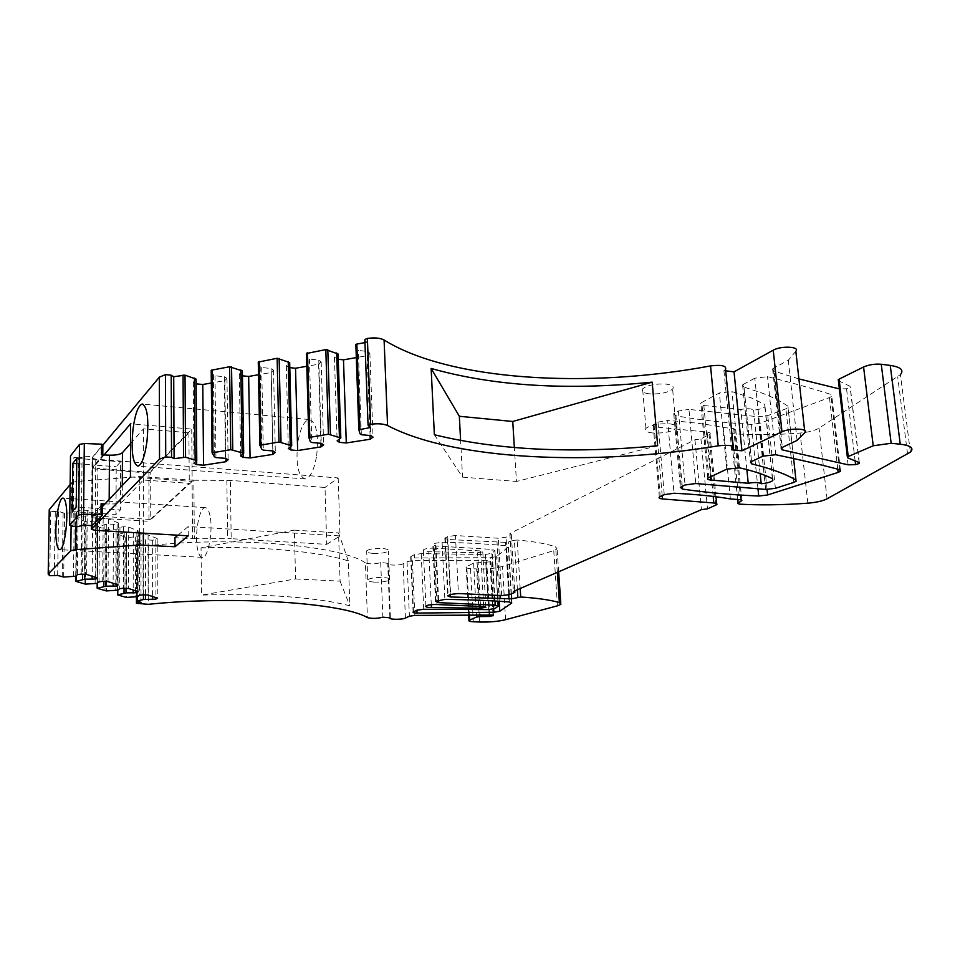 <?xml version="1.0" encoding="UTF-8"?>
<svg xmlns="http://www.w3.org/2000/svg" width="960" height="960" viewBox="0 0 960 960"><rect width="100%" height="100%" fill="white"/><g stroke="black" fill="none" stroke-linecap="round" stroke-linejoin="round"><path stroke-width="0.72" stroke-dasharray="4.8 3.6" d="M196.08 379.116L193.32 382.2L196.02 383.832L196.668 460.692M193.32 382.2L193.968 463.272M211.152 370.488L213.408 374.784L214.992 375.78L224.364 376.728L226.98 378.384L224.844 380.628L211.344 383.004M242.436 375.828L239.316 374.1L242.364 370.932M258.276 362.088L260.184 366.504L261.696 367.512L271.056 368.508L273.54 370.2L271.212 372.504L258.576 374.724M289.8 367.632L286.332 365.808L289.68 362.568M306.468 353.496L308.016 358.02L309.444 359.076L318.792 360.084L321.156 361.836L318.6 364.2L306.888 366.252M338.244 359.268L334.428 357.336L338.076 354.012M355.788 344.712L356.952 349.356L358.296 350.436L367.632 351.48L369.852 353.28L367.08 355.704L356.328 357.588M364.884 340.488L367.02 342.24L364.968 342.612M725.544 369.432L723.924 370.644L725.688 370.86M795.828 351.264L788.304 360.24L773.844 367.992L782.316 447.204M798.9 378.912L773.688 371.004L772.62 368.868L773.844 367.992M838.38 380.664L850.02 386.316L850.296 387.324L846.54 388.752L839.352 388.908M910.38 452.124L900.432 374.64L819.036 428.136C814.824 430.62 808.512 432.252 800.1 433.044C775.752 434.976 753.144 435.18 732.288 433.644L731.004 432.852L734.82 429.36L733.68 428.568L723.432 427.524C707.388 424.188 688.776 421.848 667.62 420.516L674.028 493.248M713.196 496.428L707.112 432.12L656.28 427.044C653.424 426.696 652.38 425.976 653.148 424.908L657.984 422.112L667.62 420.516M707.112 432.12C709.788 432.456 710.76 433.116 710.028 434.112L700.944 438.876L694.968 439.74L509.868 533.568L511.344 534.588L506.064 537.252L498.336 538.248L455.436 535.512L458.412 593.52M517.404 589.74L514.38 540.288L505.596 542.364L447.504 539.472L444.852 538.152L447.72 536.52L455.436 535.512M514.38 540.288L517.212 540.048C533.592 541.44 546.396 543.696 555.612 546.816L557.1 548.964L553.752 550.632L502.464 566.448C495.072 568.488 486.468 569.316 476.652 568.944L470.484 568.608C467.076 568.356 465.636 567.804 466.164 566.94L466.8 566.508L469.344 614.508M405.432 618.06L403.128 563.748L407.052 561.636L412.416 560.7L486.672 560.256L489.972 561.816L473.616 563.148L466.8 566.508M403.128 563.748C399.768 565.8 385.476 565.38 387.732 563.292L380.712 562.512C375.348 564.18 370.248 564.324 365.424 562.932L367.404 617.616M136.812 603.708L136.908 544.92L148.272 545.724C234.24 535.944 341.796 545.676 365.424 562.932M136.908 544.92L141.036 543.552L137.064 541.86L145.56 539.808L145.548 594.924M63.684 577.044L64.548 513.288L76.464 512.424L78.108 510.588L81.852 510.036L87.276 510.384L97.632 514.56L96.396 515.868L85.356 515.952L76.752 518.46L86.124 521.724L97.8 520.884L99.492 519.12L103.164 518.58L108.444 518.916L118.356 522.912L117.084 524.16L106.296 524.256L97.788 526.668L106.776 529.788L118.212 528.972L119.952 527.28L123.564 526.764L128.7 527.076L138.18 530.904L136.884 532.104L126.348 532.2L117.924 534.528L126.552 537.516L137.748 536.724L139.536 535.092L143.088 534.6L148.092 534.888L157.176 538.56L155.844 539.712L152.34 540.204L145.56 539.808M64.548 513.288L58.596 511.38L50.736 511.596L49.236 509.712M71.1 526.092L71.64 482.736L70.14 484.548M71.64 482.736L76.152 481.5L139.644 476.568L192.096 480.156L192.54 538.704L174.948 537.672M192.54 538.704L194.328 538.752L193.86 480.228L192.096 480.156M193.86 480.228L230.364 480.396L325.02 487.452L326.724 544.356L231.18 538.692L230.364 480.396M95.184 530.304L95.784 459.168L338.172 477.936L325.02 487.452M95.784 459.168L92.1 458.1L102.864 445.152M751.464 461.388L743.916 387.06L761.22 392.76C772.176 396.924 781.08 401.412 787.92 406.212L788.052 407.592L785.892 408.828L767.736 415.584L758.124 416.748L688.956 409.404L695.76 483.528M762.876 456.144L754.8 378.192L767.508 376.656C790.608 382.404 811.704 388.32 830.796 394.416L831.804 396.264L829.452 397.584L760.188 423.216L751.404 424.404C724.464 422.796 699.312 419.928 675.936 415.8L673.752 413.7L678.396 411.012L688.956 409.404M754.8 378.192L743.7 384.144L751.548 461.352M743.916 387.06L742.584 384.948L743.7 384.144M433.188 548.124L480.612 550.944L482.772 551.832L477.576 552.768L428.796 551.712C424.632 551.532 422.808 550.932 423.336 549.888C424.92 548.736 428.196 548.148 433.188 548.124M442.08 542.232C465.048 542.712 486.36 543.888 506.016 545.76L508.404 546.948L496.644 556.5L490.776 557.664L414.624 558C411.636 557.88 410.328 557.46 410.688 556.74L414.492 554.604L421.2 553.632L485.328 554.484L491.868 553.284L494.964 550.62L492.036 549.408L435.996 546L432.828 544.692L435.348 543.252L442.08 542.232L444.876 599.376M746.856 469.608L740.808 409.488C747.264 408.276 751.536 408.504 753.624 410.16C759.252 409.536 763.056 408.348 765.024 406.584L764.592 404.34L751.296 397.908L731.952 391.56L719.376 392.976L701.772 402.48L708.828 477.468M710.568 476.664L703.848 405.504C700.956 405.12 699.936 404.352 700.776 403.212L701.772 402.48M703.848 405.504L740.808 409.488M649.248 393.84C643.056 393 640.848 391.332 642.624 388.848C647.616 385.128 655.44 383.544 666.108 384.096C672.252 384.972 674.424 386.64 672.624 389.1C667.608 392.808 659.82 394.392 649.248 393.84M373.272 553.404C368.112 553.008 365.916 552.144 366.672 550.812C369.24 549.048 374.304 548.256 381.852 548.448C386.988 548.856 389.172 549.72 388.392 551.04C385.8 552.804 380.76 553.596 373.272 553.404M91.488 525.624L92.1 458.1M104.076 454.968L92.328 468.792L91.884 517.764L148.956 521.328L148.932 473.04L191.748 429.096L130.584 423.756M102.408 506.616L91.884 517.764M91.8 529.44L92.436 458.136M338.172 477.936L340.032 535.92L188.184 526.536L177.864 535.212M188.244 535.824L188.184 526.536M57.66 575.448L58.596 511.38M74.256 512.76L73.5 576.528M75.72 576.228L76.464 512.424M78.108 510.588L77.376 574.644M81.852 510.036L81.156 574.14M87.276 510.384L86.64 574.404M97.632 514.56L97.128 577.92M96.396 515.868L95.88 577.5M92.7 516.408L92.172 576.252M85.356 515.952L84.756 574.308M83.172 516.276L82.56 574.2M95.628 521.196L95.112 583.632M97.8 520.884L97.296 583.344M99.492 519.12L99 581.82M103.164 518.58L102.72 581.34M108.444 518.916L108.048 581.592M118.356 522.912L118.068 584.952M117.084 524.16L116.784 584.52M113.448 524.688L113.124 583.296M106.296 524.256L105.924 581.484M104.148 524.568L103.752 581.388M116.076 529.284L115.776 590.424M118.212 528.972L117.924 590.16M119.952 527.28L119.676 588.696M123.564 526.764L123.324 588.228M128.7 527.076L128.52 588.456M138.18 530.904L138.108 591.672M136.884 532.104L136.788 591.228M133.308 532.608L133.188 590.028M126.348 532.2L126.168 588.348M124.236 532.5L124.032 588.252M135.66 537.012L135.552 596.94M137.748 536.724L137.664 596.676M139.536 535.092L139.464 595.26M143.088 534.6L143.052 594.816M148.092 534.888L148.104 595.032M157.176 538.56L157.284 598.116M155.844 539.712L155.94 597.66M152.34 540.204L152.388 596.472M143.448 594.828L143.472 540.108M140.988 602.496L141.036 543.552M201.06 547.884C260.256 545.952 318.768 551.52 348.336 560.94L349.836 605.856C320.1 597.684 261.144 593.088 201.492 595.116L295.572 578.94L294.372 530.148L201.06 547.884L201.492 595.116M380.712 562.512L382.836 617.16M390.396 617.46L388.224 562.932M500.136 595.512L497.016 541.824M511.344 534.588L514.752 590.892M509.868 533.568L513.36 591.492M694.968 439.74L701.424 509.64M700.944 438.876L707.484 508.848M730.38 498.924L723.432 427.524M788.304 360.24L797.088 440.412M723.924 370.644L731.724 449.82M370.248 427.572L367.02 342.24M356.952 349.356L359.988 433.8M361.356 434.724L358.296 350.436M367.632 351.48L370.812 435.576M369.852 353.28L373.056 437.112M367.08 355.704L370.092 435.504M336.744 359.1L339.348 439.104M334.428 357.336L337.116 440.856M308.016 358.02L310.32 441.624M309.444 359.076L311.772 442.512M318.792 360.084L321.252 443.34M321.156 361.836L323.64 444.828M318.6 364.2L320.928 443.304M288.792 367.524L290.712 446.496M286.332 365.808L288.312 448.488M260.184 366.504L261.792 449.256M261.696 367.512L263.316 450.132M271.056 368.508L272.808 450.924M273.54 370.2L275.328 452.376M271.212 372.504L272.88 450.96M241.884 375.768L243.156 453.696M239.316 374.1L240.612 455.964M213.408 374.784L214.356 456.732M214.992 375.78L215.952 457.572M224.364 376.728L225.456 458.34M226.98 378.384L228.096 459.756M224.844 380.628L225.888 458.58M760.152 473.58L753.624 410.16M194.328 538.752L231.18 538.692M326.724 544.356L340.032 535.92M652.596 432.972C646.368 432.216 644.16 430.668 645.948 428.34C651 424.86 658.884 423.372 669.624 423.852C675.792 424.644 677.964 426.192 676.14 428.484C671.064 431.952 663.216 433.452 652.596 432.972M374.34 582.108C369.168 581.748 366.96 580.956 367.728 579.72C370.32 578.076 375.396 577.332 382.98 577.476C388.14 577.836 390.324 578.628 389.544 579.852C386.94 581.496 381.876 582.252 374.34 582.108M316.668 455.712C318.792 433.956 316.272 421.896 309.12 419.52C303.936 420.96 300.144 428.784 297.744 442.992C295.632 464.352 298.14 476.34 305.304 478.968C310.392 477.72 314.184 469.968 316.668 455.712M92.328 468.792L148.932 473.04M130.44 476.916L192.156 481.452L191.748 429.096M192.156 481.452L148.956 521.328M209.988 515.616C208.836 510.3 207.228 507.636 205.14 507.648C199.308 507.228 194.364 534.408 197.532 549C198.648 554.508 200.292 557.292 202.44 557.34C208.236 558.06 213.336 530.184 209.988 515.616M295.572 578.94L340.092 581.148L338.556 532.92L348.336 560.94M340.092 581.148L349.836 605.856M294.372 530.148L338.556 532.92M434.364 434.748L462.552 477.132L460.62 440.58M657.66 445.752L516.456 481.464L514.356 447.6M462.552 477.132L516.456 481.464M130.524 443.532L143.484 428.844L188.904 432.756L150.24 472.392L150.264 519.432L189.276 483.36L143.46 480.012L122.244 501.732C120.144 503.328 115.776 504.096 109.152 504.024L104.976 503.892M188.904 432.756L189.276 483.36M150.24 472.392L97.848 468.456L97.464 516.096L92.328 515.016L94.188 513.048L115.968 514.44L120.432 509.94L120.636 461.76L116.208 466.704L115.968 514.44M76.728 463.704L94.596 465.06L92.76 467.232L97.848 468.456M101.448 454.86L102.792 455.4L94.596 465.06L116.208 466.704M76.788 458.364L120.636 461.76M102.432 504.264L98.448 508.512L120.432 509.94M150.264 519.432L97.464 516.096M143.484 428.844L143.46 480.012M72.156 511.644L94.188 513.048L98.448 508.512L76.212 507.06M92.232 525.66L92.856 456.792L102.864 444.732M77.928 526.644L78.708 457.824L82.08 457.38L84.024 456.108L92.856 456.792M78.708 457.824L73.908 457.452L70.5 455.904M84.024 456.108L83.304 525.12M143.388 533.16L143.424 476.556M139.584 532.944L139.644 476.568M75.624 526.5L76.152 481.5M50.736 511.596L49.716 575.688M54.3 575.892L55.272 511.872M62.232 576.924L63.108 513.144M76.848 518.1L76.188 575.784M76.752 518.46L76.032 581.412M84.732 521.58L84.096 584.028M86.124 521.724L85.5 584.148M97.896 526.32L97.44 583.212M97.788 526.668L97.296 588.312M105.42 529.656L105.012 590.82M106.776 529.788L106.38 590.928M118.044 534.192L117.78 590.172M117.924 534.528L117.636 594.924M125.232 537.384L125.028 597.324M126.552 537.516L126.348 597.42M137.268 596.724L137.352 541.728M137.208 542.052L137.124 601.248M137.868 601.488L137.952 543.972M148.272 545.724L148.296 604.32M407.052 561.636L409.404 616.224M412.416 560.7L414.828 615.396M486.672 560.256L489.72 614.52M493.38 615.024L490.344 561.48M492.984 614.856L489.972 561.816M489.12 614.52L486.192 562.524M477.132 562.596L479.964 614.484M473.616 563.148L476.388 614.484M470.484 568.608L473.316 621.768M479.532 622.02L476.652 568.944M505.584 619.704L502.464 566.448M557.472 605.82L553.752 550.632M557.34 572.352L555.612 546.816M520.188 588.528L517.212 540.048M511.392 593.856L508.284 542.112M508.728 594.936L505.596 542.364M450.264 594.6L447.504 539.472M445.272 537.852L448.128 595.596M447.72 536.52L450.612 594.432M501.684 595.584L498.336 538.248M509.484 594.684L506.064 537.252M715.728 505.272L709.032 434.796M662.196 495.648L656.28 427.044M660.204 496.572L654 424.284M657.984 422.112L664.26 494.688M740.736 499.752L733.68 428.568M741.78 499.98L734.772 429.408M737.628 499.5L731.052 432.804M739.248 504.132L732.288 433.644M807.84 503.172L800.1 433.044M827.064 498.828L819.036 428.136M907.572 454.044L897.696 376.848M838.56 380.76L847.632 457.824M859.14 462.54L850.02 386.316M855.12 460.884L846.54 388.752M848.088 464.82L839.148 388.872M773.688 371.004L781.86 447.432M804.864 432.6L804.612 430.332M364.992 340.572L368.196 426.144M480.516 606.444L477.576 552.768M483.684 606.588L480.612 550.944M431.28 604.692L428.796 551.712M436.944 604.512L434.256 548.172M438.084 600.288L435.348 543.252M509.364 601.968L506.016 545.76M511.608 602.412L508.296 547.056M499.236 601.284L496.644 556.5M493.692 609.024L490.776 557.664M414.492 554.604L414.624 558M413.46 611.784L411.048 556.476M423.732 609.288L421.2 553.632M488.424 609.588L485.328 554.484M495.024 608.508L491.868 553.284M498.084 606.276L494.88 550.704M494.988 601.02L492.036 549.408M438.588 600.096L435.996 546M435.924 601.296L433.224 544.404M775.764 454.728L767.508 376.656M839.544 469.656L830.796 394.416M837.756 469.188L829.452 397.584M767.064 489.468L760.188 423.216M757.98 488.76L751.404 424.404M682.26 486.288L675.936 415.8M674.676 413.028L681.264 486.744M678.396 411.012L685.056 484.98M765.636 489.408L758.124 416.748M775.38 488.34L767.736 415.584M793.86 482.388L785.892 408.828M793.608 458.532L787.92 406.212M726.792 469.14L719.376 392.976M739.536 467.844L731.952 391.56M772.38 478.656L764.592 404.34M226.848 480.264L227.64 538.596M122.304 485.532L122.244 501.732M109.176 499.44L109.152 504.024M81.348 526.236L82.08 457.38M73.068 526.344L73.908 457.452M76.596 518.232L75.924 576.036M97.632 526.452L97.176 583.368M117.78 534.324L117.516 590.208M136.452 596.82L136.536 544.44M389.88 617.436L387.732 563.292M493.44 615.06L490.392 561.42M466.164 566.94L468.672 614.508M560.868 604.368L560.784 603.144M558.66 571.776L557.1 548.964M444.852 538.152L447.708 595.86M716.736 504.684L716.628 503.64M715.98 496.776L710.028 434.112M659.328 497.124L653.148 424.908M741.84 500.004L734.82 429.36M737.58 499.5L731.004 432.852M859.308 462.612L850.296 387.324M772.62 368.868L781.068 447.972M733.152 446.508L733.38 448.776M485.844 606.996L482.772 551.832M425.904 606.06L423.336 549.888M511.728 602.496L508.404 546.948M413.1 612.012L410.688 556.74M497.88 601.2L494.964 550.62M435.528 601.548L432.828 544.692M840.372 469.98L831.804 396.264M673.752 413.7L680.328 487.332M796.068 481.308L788.052 407.592M742.584 384.948L750.408 462.06M772.596 478.764L765.024 406.584M707.82 478.104L700.776 403.212M136.98 596.76L137.064 541.86M645.948 428.34L642.624 388.848M676.14 428.484L672.624 389.1M367.728 579.72L366.672 550.812M389.544 579.852L388.392 551.04M309.12 419.52L142.932 404.136M305.304 478.968L137.928 466.152M205.14 507.648L63.24 498.132M202.44 557.352L59.784 549.648"/><path stroke-width="1.44" d="M70.14 484.548L49.236 509.712L48.192 574.08L70.788 550.752L75.348 549.66L139.572 544.992L174.996 546.744L188.244 535.824L95.184 530.304L91.452 529.416L159.528 459.12L159.348 377.148L165.456 374.628L171.204 375.216L173.712 376.716L185.016 375.144L185.568 457.224L196.776 460.584L193.968 463.272L196.704 464.664L196.668 460.692M48.192 574.08L49.716 575.688L57.66 575.448L63.684 577.044L75.72 576.228L77.376 574.644L81.156 574.14L86.64 574.404L97.128 577.92L95.868 579.048L84.708 579.192L76.032 581.412L85.5 584.148L97.296 583.344L99 581.82L102.72 581.34L108.048 581.592L118.068 584.952L116.784 586.032L105.888 586.188L97.296 588.312L106.38 590.928L117.924 590.16L119.676 588.696L123.324 588.228L128.52 588.456L138.108 591.672L136.788 592.716L126.144 592.872L117.636 594.924L126.348 597.42L137.664 596.676L139.464 595.26L143.052 594.816L148.104 595.032L157.284 598.116L155.94 599.112L143.448 599.532L136.98 601.08L140.988 602.496L136.44 603.3L148.296 604.32C235.116 595.368 343.68 603 367.404 617.616C372.264 618.78 377.412 618.624 382.836 617.16L389.904 617.772C387.612 619.584 402.024 619.848 405.432 618.06L409.404 616.224L414.828 615.396L493.44 615.06M479.964 614.484L480.084 616.584L489.228 616.464L493.464 615.492M480.084 616.584L476.532 617.076L468.984 620.376C468.444 621.12 469.884 621.588 473.316 621.768L479.532 622.02C489.444 622.272 498.12 621.504 505.584 619.704L557.472 605.82L560.868 604.368L559.38 602.544C550.116 599.928 537.228 598.08 520.716 597L511.692 598.824L511.392 593.856M838.38 380.664L839.112 379.128L863.58 366.996C869.004 364.668 874.896 363.756 881.256 364.26L891.168 443.28L900.252 444.204C910.836 445.536 914.208 448.176 910.38 452.124L827.064 498.828C822.756 500.988 816.348 502.44 807.84 503.172C783.18 504.996 760.32 505.32 739.248 504.132L737.964 503.46L741.876 500.436L740.736 499.752L730.38 498.924C714.204 496.152 695.424 494.256 674.028 493.248L664.26 494.688L659.328 497.124C658.536 498.06 659.58 498.66 662.472 498.948L713.82 502.992C716.52 503.256 717.492 503.82 716.736 504.684L707.484 508.848L701.424 509.64L513.36 591.492L514.848 592.356L509.484 594.684L501.684 595.584L458.412 593.52L450.612 594.432L447.708 595.86L450.372 596.964L511.692 598.824M891.168 443.28L873.216 445.764L847.368 456.912L847.632 457.824L859.14 462.54L859.392 463.404L859.308 462.612M364.884 340.488L364.848 339.504L367.392 338.448C374.472 337.416 380.04 337.932 384.084 340.008L387.564 425.532C453.42 460.224 592.692 466.584 718.236 445.824C729.528 444.636 734.58 445.62 733.38 448.776L731.724 449.82L741.948 450.804L781.98 431.82C789.816 427.788 809.64 428.472 804.864 432.6L797.088 440.412L781.068 447.972L782.112 449.82L848.088 464.82L855.564 464.664L859.392 463.404M387.564 425.532C383.472 423.756 377.832 423.348 370.644 424.284L368.064 425.22L370.248 427.572L358.836 429.78L359.988 433.8L361.356 434.724L370.812 435.576L373.056 437.112L370.224 439.224L346.284 442.956L339.456 442.368L337.116 440.856L340.824 437.952L328.404 434.208L308.844 437.508L310.32 441.624L311.772 442.512L321.252 443.34L323.64 444.828L321.036 446.892L297.636 450.54L290.796 449.964L288.312 448.488L291.708 445.668L279.012 442.032L259.92 445.248L261.792 449.256L263.316 450.132L272.808 450.924L275.328 452.376L272.952 454.38L250.068 457.944L243.216 457.392L240.612 455.964L243.708 453.216L230.736 449.688L212.112 452.82L214.356 456.732L215.952 457.572L225.456 458.34L228.096 459.756L225.936 461.712L203.556 465.192L196.704 464.664M185.568 457.224L174.096 458.664L173.712 376.716M171.204 375.216L171.552 457.38L174.096 458.664M171.552 457.38L165.72 456.912L159.528 459.12L159.348 377.148L102.864 445.152M431.412 607.584L480.612 608.16L485.844 607.332L483.684 606.588L435.864 604.476C430.836 604.536 427.512 605.064 425.904 606.06C425.364 606.948 427.2 607.464 431.412 607.584L431.28 604.692M495.228 605.184L498.168 606.204L495.024 608.508L488.424 609.588L423.732 609.288L416.952 610.152L413.1 612.012C412.74 612.624 414.06 612.984 417.06 613.068L493.884 612.264L499.812 611.232L511.764 602.976L509.364 601.968C489.552 600.504 468.06 599.64 444.876 599.376L435.924 601.296L438.708 602.652L495.228 605.184L494.988 601.02M751.716 463.872C771.012 468.588 785.76 474 795.96 480.12L796.068 481.308L793.86 482.388L775.38 488.34L765.636 489.408L695.76 483.528L685.056 484.98L680.328 487.332L682.512 489.12C706.104 492.528 731.508 494.832 758.724 496.044L767.64 494.964L838.128 472.404L840.528 471.24L839.544 469.656C820.32 464.532 799.068 459.552 775.764 454.728L762.876 456.144L750.408 462.06L751.716 463.872L751.464 461.388M710.892 480.06L748.236 483.252C754.788 482.172 759.108 482.34 761.196 483.756C766.896 483.18 770.76 482.124 772.788 480.588L772.38 478.656C764.196 474.552 753.24 470.94 739.536 467.844L726.792 469.14L707.82 478.104C706.956 479.088 707.976 479.748 710.892 480.06L710.568 476.664M211.344 383.004L202.776 384.504L203.556 465.192M202.776 384.504L196.128 383.844M185.016 375.144L196.08 379.116L196.776 460.584M243.708 453.216L242.364 370.932L229.56 366.756L211.2 370.236L212.064 452.868M258.576 374.724L248.652 376.464L242.436 375.828M291.708 445.668L289.68 362.568L277.14 358.272L258.276 362.088L259.872 445.332M306.888 366.252L295.536 368.244L289.8 367.632M340.824 437.952L338.076 354.012L325.812 349.596L306.468 353.496L308.772 437.604M356.328 357.588L343.488 359.844L338.244 359.268M358.836 429.708L355.86 344.472L356.844 344.052L359.916 429.204M364.968 342.612L356.844 344.052M733.152 446.508L725.544 369.432C726.684 365.796 721.68 364.62 710.544 365.916C586.92 389.016 449.22 380.58 384.084 340.008M725.688 370.86L734.04 371.844L773.22 350.196C780.888 345.6 800.46 346.536 795.828 351.264L804.612 430.332M839.352 388.908L798.9 378.912M900.252 444.204L890.244 365.4L881.256 364.26M890.244 365.4C900.732 367.02 904.116 370.092 900.432 374.64M91.452 529.416L91.488 525.624M133.044 428.82C135.132 413.964 138.144 405.708 142.056 404.052C147.372 406.344 149.004 418.86 146.94 441.624C144.78 456.576 141.768 464.748 137.928 466.152C132.624 463.584 130.992 451.14 133.044 428.82M104.076 454.968L130.584 423.756L130.44 476.916L102.408 506.616M177.864 535.212L174.948 537.672L174.996 546.744M70.788 550.752L71.1 526.092M56.352 541.08C54.336 526.02 58.56 497.796 62.856 498.108C64.392 498.06 65.532 500.784 66.264 506.268C68.412 521.304 64.044 550.296 59.784 549.648C58.2 549.624 57.06 546.768 56.352 541.08M95.88 577.5L95.868 579.048M92.172 576.252L92.136 579.54M84.756 574.308L84.708 579.192M82.56 574.2L82.5 579.492M116.784 584.52L116.784 586.032M113.124 583.296L113.112 586.512M105.924 581.484L105.888 586.188M103.752 581.388L103.716 586.464M136.788 591.228L136.788 592.716M133.188 590.028L133.176 593.172M126.168 588.348L126.144 592.872M124.032 588.252L124.008 593.136M155.94 597.66L155.94 599.112M152.388 596.472L152.4 599.556M145.548 594.924L145.548 599.268M143.448 599.532L143.448 594.828M500.316 598.656L500.136 595.512M514.752 590.892L514.848 592.356M741.948 450.804L734.04 371.844M431.136 368.448L434.364 434.748C497.4 450.144 571.836 453.816 657.66 445.752L652.176 382.14L512.748 421.476L459.336 416.28L431.136 368.448C493.62 386.124 567.3 390.684 652.176 382.14M367.392 338.448L370.644 424.284M370.092 435.504L370.224 439.224M343.488 359.844L346.284 442.956M339.348 439.104L339.456 442.368M336.684 352.944L339.42 437.04M320.928 443.304L321.036 446.892M295.536 368.244L297.636 450.54M290.712 446.496L290.796 449.964M288.216 361.536L290.232 444.78M272.88 450.96L272.952 454.38M248.652 376.464L250.068 457.944M243.156 453.696L243.216 457.392M240.816 369.924L242.148 452.352M225.888 458.58L225.936 461.712M195.144 459.756L194.472 378.132M761.196 483.756L760.152 473.58M748.236 483.252L746.856 469.608M460.62 440.58L459.336 416.28M514.356 447.6L512.748 421.476M104.976 503.892L101.088 503.784L101.004 514.68L83.58 514.188L78.708 515.028L69.624 525.036L70.5 455.904L79.488 444.432L84.312 443.496L101.532 444.18L101.448 454.86L109.452 455.172C116.028 455.28 120.348 454.452 122.436 452.7L122.304 485.532M130.524 443.532L122.436 452.7M101.088 503.784L102.432 504.264L102.348 514.98M72.756 463.404L76.788 458.364L76.212 507.06L72.156 511.644L72.756 463.404L76.728 463.704M101.532 444.18L102.864 444.732L102.792 454.92M78.708 515.028L79.488 444.432L78.708 515.028M101.004 514.68L102.348 515.148L92.232 525.66L83.304 525.12L77.928 526.644L73.068 526.344L69.624 525.036M143.388 544.956L143.388 533.16M139.572 544.992L139.584 532.944M75.348 549.66L75.624 526.5M76.188 575.784L76.116 581.088M97.44 583.212L97.404 588.012M117.78 590.172L117.756 594.624M137.256 600.972L137.268 596.724M137.868 602.892L137.868 601.488M493.044 615.828L492.984 614.856M489.228 616.464L489.12 614.52M476.388 614.484L476.532 617.076M469.344 614.508L469.632 620.004M559.38 602.544L557.34 572.352M520.716 597L520.188 588.528M517.86 597.228L517.404 589.74M508.968 599.064L508.728 594.936M450.372 596.964L450.264 594.6M713.82 502.992L713.196 496.428M662.472 498.948L662.196 495.648M738.012 503.424L737.628 499.5M863.58 366.996L873.216 445.764M839.112 379.128L848.22 456.408M855.564 464.664L855.12 460.884M781.86 447.432L782.112 449.82M781.98 431.82L773.22 350.196M710.544 365.916L718.236 445.824M327.804 349.692L330.432 434.28M325.812 349.596L328.404 434.208M307.464 352.86L309.792 437.16M279.132 358.368L281.028 442.104M277.14 358.272L279.012 442.032M259.212 361.464L260.82 444.912M231.552 366.852L232.752 449.76M229.56 366.756L230.736 449.688M212.04 369.888L212.964 452.496M183.048 375.06L183.552 457.164M165.456 374.628L165.72 456.912M480.612 608.172L480.516 606.444M511.644 603.06L511.608 602.412M499.812 611.232L499.236 601.284M493.884 612.264L493.692 609.024M417.06 613.068L416.928 610.164M438.708 602.652L438.588 600.096M838.128 472.404L837.756 469.188M767.64 494.964L767.064 489.468M758.724 496.044L757.98 488.76M682.512 489.12L682.26 486.288M795.96 480.12L793.608 458.532M109.452 455.172L109.176 499.44M84.312 443.496L83.58 514.188M75.924 576.036L75.864 581.208M97.176 583.368L97.14 588.12M117.516 590.208L117.492 594.744M136.98 596.76L136.98 601.08M136.44 603.3L136.452 596.82M468.672 614.508L468.984 620.376M560.784 603.144L558.66 571.776M716.628 503.64L715.98 496.776M737.964 503.46L737.58 499.5M838.272 379.704L847.368 456.912M364.848 339.504L368.064 425.22M355.86 344.472L358.908 429.576M306.54 353.256L308.844 437.508M258.324 361.848L259.92 445.248M211.2 370.236L212.112 452.82M498.144 605.736L497.88 601.2M840.528 471.24L840.372 469.98M772.788 480.588L772.596 478.764M142.932 404.136L142.056 404.052"/></g></svg>
